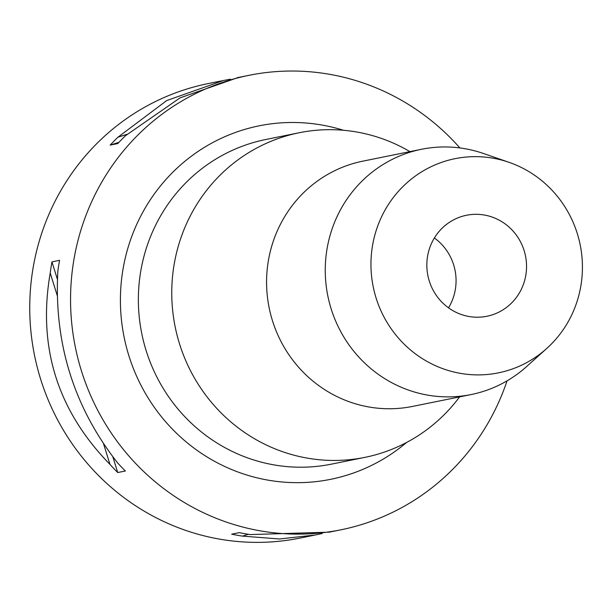 <?xml version="1.0" encoding="UTF-8"?>
<svg xmlns="http://www.w3.org/2000/svg" width="613" height="613" viewBox="0 0 613 613"><rect width="100%" height="100%" fill="white"/><g stroke="black" fill="none" stroke-linecap="round" stroke-linejoin="round"><path stroke-width="0.92" d="M222.327 80.717L208.098 83.598A231.844 224.051 78.6 0 0 54.312 202.742A231.844 224.051 78.6 0 0 75.828 448.954A231.844 224.051 78.6 0 0 300.109 538.068L314.4 535.18M507.051 380.849A231.844 224.051 -101.4 0 1 494.699 410.664A231.844 224.051 -101.4 0 1 340.92 529.808A231.844 224.051 -101.4 0 1 116.639 440.693A231.844 224.051 -101.4 0 1 95.122 194.482A231.844 224.051 -101.4 0 1 248.901 75.338A231.844 224.051 -101.4 0 1 459.896 147.94M230.48 79.184L223.423 80.495L166.713 100.57L117.941 137.205A231.844 224.051 -101.4 0 0 110.171 145.112L117.78 143.572A231.844 224.051 78.6 0 1 125.55 135.665L180.053 97.865L238.327 77.476M248.242 534.291L242.51 536.122A231.844 224.051 -101.4 0 1 231.668 534.184L239.277 532.643A231.844 224.051 78.6 0 0 250.119 534.582L329.304 532.161L340.92 529.808M330.399 531.938L329.304 532.161M242.51 536.122L279.513 538.98L315.442 534.973L322.246 533.471M57.254 295.573L50.22 273.038A231.844 224.051 -101.4 0 1 51.952 261.874L59.561 260.333A231.844 224.051 78.6 0 0 57.821 271.498C53.99 343.426 73.912 407.216 117.589 462.876A231.844 224.051 78.6 0 0 125.351 471.006L117.742 472.546A231.844 224.051 -101.4 0 1 109.98 464.416L103.543 443.804M50.22 273.038C37.47 346.766 57.392 410.564 109.98 464.416M343.426 130.262A180.322 174.261 78.6 0 0 139.519 218.496A180.322 174.261 78.6 0 0 185.969 441.751A180.322 174.261 78.6 0 0 406.634 442.44M299.152 132.753L265.758 139.511A165.602 160.039 78.6 0 0 155.917 224.611A165.602 160.039 78.6 0 0 171.28 400.481A165.602 160.039 78.6 0 0 331.487 464.133L364.873 457.375A165.602 160.039 -101.4 0 1 204.673 393.715A165.602 160.039 -101.4 0 1 189.302 217.853A165.602 160.039 -101.4 0 1 299.152 132.753A165.602 160.039 -101.4 0 1 409.936 151.626M459.597 396.895A165.602 160.039 -101.4 0 1 364.873 457.375M421.506 149.281L362.827 161.158A125.121 120.914 78.6 0 0 279.834 225.461A125.121 120.914 78.6 0 0 291.443 358.337A125.121 120.914 78.6 0 0 412.488 406.427L471.167 394.55A125.121 120.914 -101.4 0 1 350.123 346.452A125.121 120.914 -101.4 0 1 338.514 213.577A125.121 120.914 -101.4 0 1 421.506 149.281A125.121 120.914 -101.4 0 1 483.396 153.472L509.058 162.338A109.267 105.589 -101.4 0 1 570.849 316.714A109.267 105.589 -101.4 0 1 546.742 348.468A109.267 105.589 -101.4 0 1 411.898 351.111A109.267 105.589 -101.4 0 1 382.535 214.826A109.267 105.589 -101.4 0 1 509.058 162.338M546.742 348.468L526.552 366.612A125.121 120.914 -101.4 0 1 471.167 394.55M521.088 289.788A51.523 49.791 78.6 0 0 516.307 235.078A51.523 49.791 78.6 0 0 466.47 215.27A51.523 49.791 78.6 0 0 432.295 241.744A51.523 49.791 78.6 0 0 437.077 296.462A51.523 49.791 78.6 0 0 486.914 316.262A51.523 49.791 78.6 0 0 521.088 289.788M434.379 237.974A51.523 49.791 -101.4 0 1 450.601 304.063A51.523 49.791 -101.4 0 1 448.524 307.833M117.742 472.546L112.838 456.831M57.4 279.321L51.952 261.874M117.941 137.205L127.098 134.278M110.171 145.112L118.983 142.285M237.285 77.69L248.901 75.338"/></g></svg>
